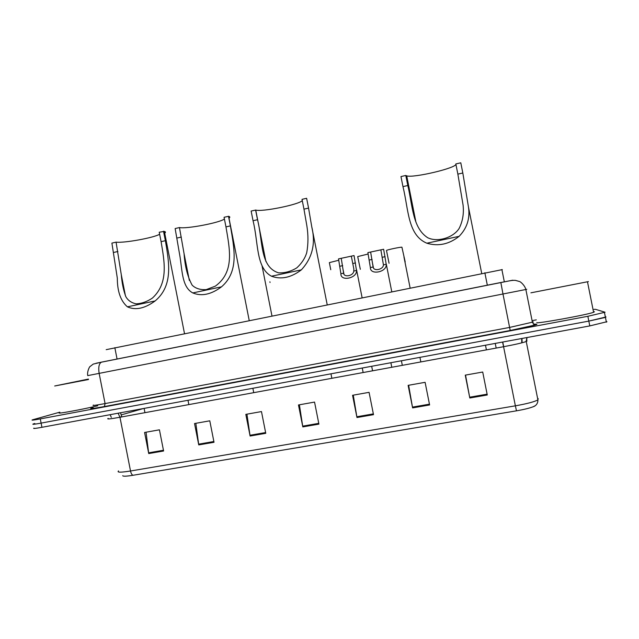 <?xml version="1.0" encoding="UTF-8"?>
<svg xmlns="http://www.w3.org/2000/svg" width="639" height="639" viewBox="0 0 639 639"><rect width="100%" height="100%" fill="white"/><g stroke="black" fill="none" stroke-linecap="round" stroke-linejoin="round"><path stroke-width="0.96" d="M106.194 349.661L502.318 269.602M593.974 309.38L595.476 309.324L605.069 312.223L587.856 316.289L40.289 418.904C33.619 420.135 30.991 420.446 32.397 419.855L59.826 412.171M532.087 320.65L536.297 319.859M605.301 316.712L606.02 316.968L605.437 317.399L588.823 321.105L41.112 423.106C34.442 424.32 31.806 424.615 33.204 423.992L34.818 423.473M606.02 316.968L588.823 321.105L41.112 423.106C34.442 424.32 31.806 424.615 33.204 423.992M533.924 324.564L535.682 324.237M487.277 394.982L482.709 372.026L465.256 375.141L469.809 398.001L487.277 394.982M465.527 375.093L469.809 398.001M429.608 404.958L425.103 382.322L408.129 385.357L412.61 407.906L429.608 404.958M408.633 385.261L412.61 407.906M373.503 414.671L369.07 392.338L352.56 395.285L356.969 417.531L373.503 414.671M353.271 395.158L356.969 417.531M163.6 450.998L159.43 429.815L144.582 432.467L148.727 453.57L163.6 450.998M146.043 432.204L148.727 453.57M214.017 442.276L209.784 420.813L194.536 423.537L198.753 444.912L214.017 442.276M195.83 423.306L198.753 444.912M265.768 433.314L261.471 411.572L245.823 414.368L250.097 436.03L265.768 433.314M246.934 414.168L250.097 436.03M318.909 424.12L314.548 402.083L298.477 404.958L302.814 426.908L318.909 424.12M299.395 404.791L302.814 426.908M535.17 405.733L533.269 406.723C529.523 408.169 523.924 409.535 516.48 410.829L133.04 475.28C126.514 476.327 123.071 476.47 122.704 475.704M606.97 321.713L589.789 325.914L41.934 427.307C35.265 428.513 32.621 428.785 34.011 428.122M88.501 379.51L54.698 385.996L88.414 379.071M97.751 405.805C79.723 410.006 53.868 414.623 59.906 412.602M88.478 379.414L63.533 384.239L88.43 379.159M116.074 242.141L121.29 274.722C121.953 283.109 123.479 290.449 125.867 296.752C128.056 300.498 131.49 302.862 136.163 303.837C141.682 303.589 147.106 301.664 152.425 298.054C168.68 283.149 164.495 261.886 161.092 241.662L165.373 240.687C169.095 262.397 173.425 285.577 155.157 300.929C144.741 308.549 135.492 310.514 127.417 306.832C120.683 301.001 117.32 291.456 117.32 278.181L111.905 243.1L116.074 242.141C123.91 243.227 153.807 237.796 159.63 234.257M161.092 241.662L159.231 232.213L164.359 231.398L184.495 333.558M164.71 233.179C165.813 232.38 165.693 231.781 164.359 231.398M165.373 240.687L163.504 231.222M179.455 227.556L184.08 253.747C184.927 266.367 187.61 276.831 192.139 285.146C195.51 288.477 200.215 289.962 206.245 289.611L215.343 286.144C235.064 271.863 229.561 248.435 225.966 226.901L230.391 225.894C234.114 247.98 239.457 271.351 221.509 286.831C211.142 294.531 201.573 296.56 192.802 292.934C182.267 287.286 182.323 271.902 180.03 256.854L175.142 228.546L179.455 227.556C186.476 229.097 219.592 222.795 224.409 219.017M225.966 226.901L224.065 217.284L228.626 216.302L249.21 320.458M229.002 218.218C230.184 217.34 230.056 216.701 228.626 216.302M230.391 225.894L228.49 216.27M255.616 210.023L257.533 219.712C262.972 241.031 259.825 266.87 278.452 272.829C284.69 273.165 290.809 271.511 296.792 267.853C301.64 263.452 304.939 258.42 306.712 252.748C308.317 244.09 308.357 235.048 306.832 225.639L303.964 209.145L308.565 208.098L311.752 226.789C315.826 243.579 312.359 257.94 301.344 269.866C291.057 277.661 281.096 279.778 271.463 276.216C255.752 267.765 258.531 242.708 253.052 220.735L251.135 211.054L255.72 210.055C261.822 212.132 298.98 204.608 302.271 200.622M303.964 209.145L302.023 199.344L306.616 198.29L308.565 208.098M405.797 175.461L407.802 185.518C412.618 205.766 412.538 227.923 427.683 237.716C437.467 242.524 453.219 237.844 459.153 228.411C462.716 221.238 464.026 213.434 463.067 205.007L457.859 174.12L462.82 172.993L468.459 207.012C470.168 218.41 467.053 228.187 459.106 236.342C448.993 244.314 438.226 246.606 426.82 243.203C407.594 235.032 408.593 209.432 402.969 186.612L400.965 176.572L405.797 175.461L406.723 175.885C413.577 178.153 456.55 168.001 455.879 164.191M457.859 174.12L455.823 163.943L460.783 162.801L462.82 172.993M406.172 177.354L407.011 177.338M588.407 281.591L530.897 292.83L588.407 281.591M593.471 311.688L594.446 311.736L593.591 312.303C586.786 314.907 535.466 324.165 536.84 322.583L536.832 322.551M540.786 290.897L578.295 283.564L540.786 290.897M353.766 271.048L353.87 269.091L351.314 256.151L338.526 258.883L340.891 273.748C340.435 281.775 357.273 278.284 356.506 270.481L353.766 271.048C353.655 275.808 343.918 277.837 343.606 273.18L340.891 273.748M341.242 258.3L343.606 273.18M351.314 256.151L354.046 255.568L356.506 270.481M383.432 264.842L380.86 249.857L367.88 252.621L370.364 267.573C370.149 275.601 387.242 272.062 386.204 264.258L383.432 264.842C383.464 269.602 373.583 271.655 373.12 266.998L370.364 267.573M370.636 252.038L373.12 266.998M380.86 249.857L383.632 249.266L386.204 264.258M330.762 269.73L329.357 262.629L338.798 260.241M368.16 254.01L357.712 256.59L360.332 269.307M405.206 261.95L401.907 247.181C399.655 247.117 386.587 249.905 386.483 250.472L389.063 263.284M117.065 359.03L114.836 347.664M487.333 285.21L484.849 272.749M96.05 363.256L512.726 280.202M526.768 289.315L87.735 375.62C86.848 371.171 90.043 365.979 89.923 366.642L93.23 364.094L101.713 362.073M533.293 324.077L536.321 324.181C539.947 324.181 526.536 327.44 510.21 330.483L104.445 406.564L105.076 403.584L99.165 373.488C98.214 367.329 98.973 363.551 101.433 362.145L500.856 282.494M104.445 406.564C91.784 408.864 88.006 409.208 93.11 407.602M93.51 405.046C91.537 405.853 95.395 405.366 105.076 403.584L509.642 327.424L533.293 321.976M40.289 418.904L41.934 427.307M587.856 316.289L589.789 325.914M503.005 294.14L510.21 330.483L534.627 325.139L532.439 322.415L525.865 289.531C524.883 285.449 520.585 281.711 519.507 281.511L515.322 280.353C511.903 280.257 511.687 280.433 500.848 282.518L503.005 294.14M532.862 321.888L532.327 321.88M522.095 341.697L521.967 338.47M121.761 416.932L119.908 417.003M502.581 342.057L503.58 346.713L119.964 417.267C110.204 419.008 106.29 419.384 108.207 418.385M527.055 340.978L526.24 341.506C522.582 342.823 515.034 344.557 503.58 346.713L515.369 405.829C526.856 403.792 534.364 401.819 537.902 399.902L538.19 398.592M516.48 410.829L515.369 405.829L130.524 470.999C131.075 473.483 131.914 474.905 133.04 475.28M118.519 470.919C116.721 472.525 120.723 472.548 130.524 470.999L119.964 417.267L118.111 413.209M526.137 340.739L526.656 340.811L526.967 337.544M110.1 414.695L111.338 417.355M496.176 348.071L495.241 343.415M144.949 412.666L144.11 408.401M121.282 414.887L143.328 408.545M120.531 412.762L121.714 416.684M502.741 342.025L503.636 346.418M318.757 423.345L302.678 426.133M265.616 432.555L249.969 435.263M213.865 441.517L198.625 444.161M163.456 450.255L148.607 452.827M373.352 413.888L356.826 416.748M429.448 404.167L412.467 407.107M487.118 394.175L469.657 397.202M127.417 306.832L155.157 300.929M113.742 252.437L117.911 251.494M192.802 292.934L221.509 286.831M177.011 238.043L181.324 237.061M271.463 276.216L301.344 269.866M253.052 220.735L257.533 219.712M426.82 243.203L459.106 236.342M402.969 186.612L407.802 185.518M342.696 265.648L339.98 266.215M355.508 262.933L352.776 263.516M372.106 259.426L369.35 260.009M385.109 256.678L382.33 257.269M504.331 281.831L501.879 269.546M510.21 330.483L104.461 406.556C87.152 409.687 90.962 408.321 91.225 408.265M604.486 312.623L606.395 322.176M526.863 337.56L526.24 341.506L537.902 399.902C538.006 405.038 533.861 406.604 533.269 406.723M521.68 338.518L521.751 342.248M187.994 400.278L188.848 404.599M121.29 274.722L125.46 295.897M252.868 388.272L253.731 392.666M184.08 253.747L189.344 280.425M255.72 210.055L265.88 261.415M269.914 281.807L270.049 282.494M330.97 373.815L331.857 378.296M311.752 226.789L327.192 304.667M262.094 266.056L271.942 315.85M406.723 175.885L415.933 222.18M485.48 345.22L486.407 349.868M468.459 207.012L481.702 273.38M587.497 281.871L593.591 312.303M371.674 366.283L372.569 370.804M356.57 269.818L362.081 297.606M343.926 273.899L343.215 270.313M401.412 360.779L402.314 365.332M386.244 263.891L391.747 291.6M373.392 267.581L372.625 263.747M362.257 368.024L363.152 372.537M390.884 362.728L391.787 367.273M403.96 256.99L410.102 287.877M419.927 357.353L420.837 361.93"/></g></svg>
